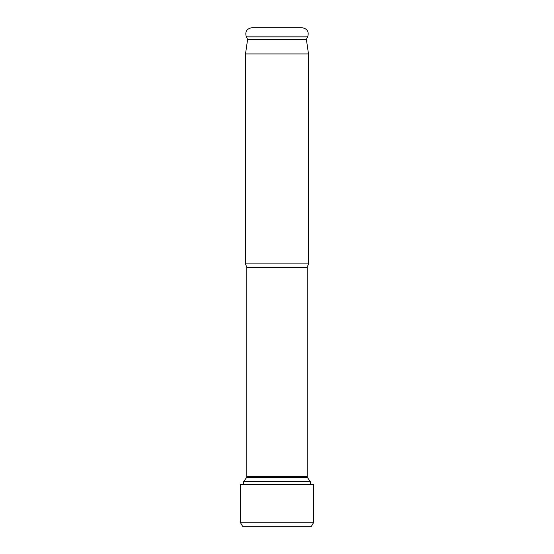 <?xml version="1.0" encoding="UTF-8"?>
<svg xmlns="http://www.w3.org/2000/svg" width="554" height="554" viewBox="0 0 554 554"><rect width="100%" height="100%" fill="white"/><g stroke="black" fill="none" stroke-linecap="round" stroke-linejoin="round"><path stroke-width="0.83" d="M243.67 481.689L246.447 477.673L307.553 477.673L310.33 481.689L243.67 481.689L243.67 484.314M308.488 53.939L245.512 53.939L247.61 39.376L306.39 39.376L308.488 53.939L308.488 263.877L245.512 263.877L246.821 267.353L246.821 476.482L307.179 476.482L307.553 477.673M251.938 27.7L302.062 27.7C307.304 28.683 309.18 31.737 307.671 36.855L246.329 36.855C244.82 31.737 246.696 28.683 251.938 27.7M277 484.314L313.758 484.314L313.758 522.256L311.424 526.3L313.758 522.256L240.242 522.256L242.576 526.3L240.242 522.256L240.242 484.314L240.242 522.256L240.242 484.314L240.242 522.256L240.242 484.314L277 484.314M311.424 526.3L242.576 526.3L240.242 522.256L240.242 484.314M242.576 526.3L240.242 522.256M308.488 263.877L307.179 267.353L246.821 267.353M310.33 481.689L310.33 484.314M246.447 477.673L246.821 476.482M307.179 267.353L307.179 476.482M245.512 53.939L245.512 263.877M306.39 39.376L307.671 36.855M247.61 39.376L246.329 36.855M313.758 484.314L313.758 522.256"/></g></svg>
